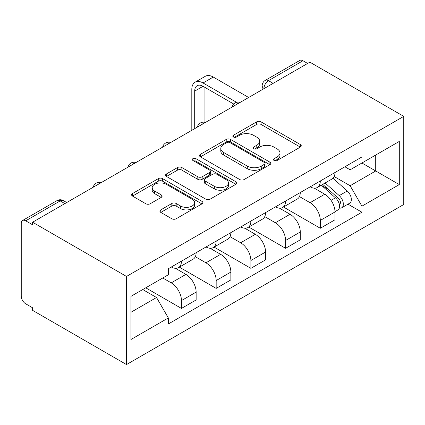 <?xml version="1.0" encoding="UTF-8"?>
<svg xmlns="http://www.w3.org/2000/svg" width="425" height="425" viewBox="0 0 425 425"><rect width="100%" height="100%" fill="white"/><g stroke="black" fill="none" stroke-linecap="round" stroke-linejoin="round"><path stroke-width="0.64" d="M274.088 160.469A2.162 1.248 0 0 0 277.148 160.469L300.353 147.071A3.087 1.785 0 0 0 301.256 145.812A3.087 1.785 0 0 0 300.353 144.553L261.035 121.853A3.087 1.785 0 0 0 256.668 121.853L233.463 135.251A2.162 1.248 0 0 0 232.831 136.133A2.162 1.248 0 0 0 233.463 137.015A2.162 1.248 0 0 0 236.523 137.015L239.525 135.283A9.887 5.706 0 0 1 253.502 135.283L256.78 137.174A9.887 5.706 0 0 1 259.675 141.212A9.887 5.706 0 0 1 256.78 145.244L253.773 146.976A2.162 1.248 0 0 0 253.141 147.863A2.162 1.248 0 0 0 253.773 148.745A2.162 1.248 0 0 0 256.833 148.745L259.834 147.008A9.887 5.706 0 0 1 273.817 147.008L277.089 148.899A9.887 5.706 0 0 1 279.985 152.936A9.887 5.706 0 0 1 277.089 156.974L274.088 158.706A2.162 1.248 0 0 0 273.456 159.587A2.162 1.248 0 0 0 274.088 160.469L274.088 158.706M160.788 209.87A3.087 1.785 0 0 0 159.88 211.129A3.087 1.785 0 0 0 160.788 212.394L171.817 218.758A3.087 1.785 0 0 0 176.184 218.758L201.955 203.878A3.087 1.785 0 0 0 202.863 202.619A3.087 1.785 0 0 0 201.955 201.36L162.642 178.659A3.087 1.785 0 0 0 158.275 178.659L132.504 193.54A3.087 1.785 0 0 0 131.596 194.799A3.087 1.785 0 0 0 132.504 196.063L145.823 203.756A3.087 1.785 0 0 0 150.195 203.756L161.224 197.386A3.087 1.785 0 0 0 162.127 196.127A3.087 1.785 0 0 0 161.224 194.863L154.615 191.048A8.261 4.771 0 0 1 152.198 187.675A8.261 4.771 0 0 1 157.298 183.271A8.261 4.771 0 0 1 166.303 184.301L192.185 199.245A8.261 4.771 0 0 1 194.602 202.619A8.261 4.771 0 0 1 189.502 207.028A8.261 4.771 0 0 1 180.498 205.992L176.184 203.501A3.087 1.785 0 0 0 171.817 203.501L160.788 209.87L160.788 212.394M126.501 276.441L32.597 222.227L309.852 62.156L403.75 116.37L126.501 276.441L126.501 364.57L403.75 204.499L403.75 116.37M239.742 179.541A3.087 1.785 0 0 0 244.109 179.541L269.886 164.661A3.087 1.785 0 0 0 270.789 163.402A3.087 1.785 0 0 0 269.886 162.143L230.568 139.442A3.087 1.785 0 0 0 226.201 139.442L200.43 154.323A3.087 1.785 0 0 0 199.522 155.582A3.087 1.785 0 0 0 200.43 156.846L239.742 179.541M193.758 160.937A2.162 1.248 0 0 1 195.952 161.245L195.952 158.674L235.917 181.751A3.087 1.785 0 0 1 236.826 183.01A3.087 1.785 0 0 1 235.917 184.269L210.147 199.15A3.087 1.785 0 0 1 205.78 199.15L166.467 176.455L166.467 173.931A3.087 1.785 0 0 0 165.559 175.19A3.087 1.785 0 0 0 166.467 176.455M166.467 173.931L177.496 167.562A3.087 1.785 0 0 1 181.863 167.562L197.806 176.768A3.087 1.785 0 0 0 202.178 176.768L209.493 172.545A3.087 1.785 0 0 0 210.396 171.286A3.087 1.785 0 0 0 209.493 170.021L192.892 160.438A2.162 1.248 0 0 1 192.259 159.556A2.162 1.248 0 0 1 193.593 158.403A2.162 1.248 0 0 1 195.952 158.674M32.597 222.227L32.597 224.793L25.702 220.814A6.295 3.634 -120 0 0 22.552 220.501A6.295 3.634 -120 0 0 21.25 223.38L21.25 296.098A6.295 3.634 -120 0 0 25.702 303.806L32.597 307.785L32.597 310.356L126.501 364.57M273.137 83.353L268.462 80.654A6.295 3.634 60 0 0 265.317 80.346L299.806 60.43A6.295 3.634 60 0 1 302.951 60.743L268.462 80.654A6.295 3.634 120 0 0 264.01 88.363L264.01 88.623M307.626 63.442L302.951 60.743M320.307 180.986A14.477 8.357 60 0 1 317.31 187.489L331.994 179.01A14.477 8.357 -120 0 0 334.99 172.508M299.466 196.578L310.069 202.698A14.477 8.357 60 0 1 320.307 220.426L334.996 211.947A14.477 8.357 -120 0 0 324.758 194.22L314.245 188.153M334.996 211.947L334.996 219.789L320.307 228.268L283.491 207.012M317.31 187.489A14.477 8.357 60 0 1 310.186 186.835M320.307 220.426L320.307 228.268M285.595 201.03A14.477 8.357 60 0 1 282.598 207.528L297.282 199.049A14.477 8.357 -120 0 0 300.278 192.552M248.779 227.051L285.595 248.306L300.284 239.827L300.284 231.992A14.477 8.357 -120 0 0 290.047 214.264L279.533 208.192M282.598 207.528A14.477 8.357 60 0 1 275.469 206.874M264.754 216.617L275.358 222.742A14.477 8.357 60 0 1 285.595 240.47L285.595 248.306M250.883 221.069A14.477 8.357 60 0 1 247.887 227.566L262.57 219.087A14.477 8.357 -120 0 0 265.567 212.59M214.067 247.09L250.883 268.345L265.572 259.866L265.572 252.03A14.477 8.357 -120 0 0 255.335 234.303L244.821 228.236M247.887 227.566A14.477 8.357 60 0 1 240.757 226.913M230.042 236.656L240.646 242.781A14.477 8.357 60 0 1 250.883 260.509L250.883 268.345M216.171 241.113A14.477 8.357 60 0 1 213.175 247.61L227.858 239.132A14.477 8.357 -120 0 0 230.855 232.634M179.355 267.134L216.171 288.389L230.855 279.91L230.855 272.074A14.477 8.357 -120 0 0 220.623 254.341L210.109 248.274M213.175 247.61A14.477 8.357 60 0 1 206.045 246.957M195.33 256.7L205.934 262.82A14.477 8.357 60 0 1 216.171 280.553L216.171 288.389M181.459 261.152A14.477 8.357 60 0 1 178.463 267.649L193.147 259.17A14.477 8.357 -120 0 0 196.143 252.673M145.743 287.81L181.459 308.428L196.143 299.949L196.143 292.113A14.477 8.357 -120 0 0 185.911 274.385L175.398 268.313M178.463 267.649A14.477 8.357 60 0 1 171.333 266.996M162.77 277.982L171.222 282.864A14.477 8.357 60 0 1 181.459 300.592L181.459 308.428M375.711 155.04L375.716 170.967L350.126 185.741L334.178 176.534M130.948 312.279L156.538 297.511L168.332 317.937L130.948 339.517L130.948 296.353L168.332 274.768L168.332 268.733L361.919 156.963L361.919 163.003L399.298 141.419L399.298 184.588L361.919 163.003L350.126 169.814L344.893 166.791M399.298 184.588L361.919 206.167L350.126 185.741M168.332 317.937L168.332 323.972L361.919 212.208L361.919 206.167M156.538 297.511L142.742 289.542M347.979 204.159L361.919 212.208M399.298 141.419L375.716 155.04M274.954 160.778L277.089 159.54A9.887 5.706 0 0 0 279.985 155.508L279.985 152.936M259.675 141.212L259.675 143.778A9.887 5.706 0 0 1 256.78 147.815L254.639 149.048M300.31 147.098L261.035 124.424A3.087 1.785 0 0 0 256.668 124.424L234.329 137.323M269.843 164.688L230.568 142.014A3.087 1.785 0 0 0 226.201 142.014L200.467 156.867M264.424 164.284A2.162 1.248 0 0 0 265.057 163.402A2.162 1.248 0 0 0 264.424 162.52L229.914 142.598A2.162 1.248 0 0 0 226.854 142.598L223.688 144.426A9.887 5.706 0 0 0 220.793 148.458A9.887 5.706 0 0 0 223.688 152.495L247.276 166.111A9.887 5.706 0 0 0 261.258 166.111L264.424 164.284L264.424 166.855A2.162 1.248 0 0 0 265.057 165.973L265.057 163.402M220.793 148.458L220.793 151.029A9.887 5.706 0 0 0 223.688 155.067L223.688 152.495M264.424 166.855L261.258 168.683A9.887 5.706 0 0 1 247.276 168.683L223.688 155.067M166.504 176.476L177.496 170.133L177.496 167.562M210.396 171.286L210.396 173.852A3.087 1.785 0 0 1 209.493 175.116L202.178 179.339A3.087 1.785 0 0 1 197.806 179.339L181.863 170.133A3.087 1.785 0 0 0 177.496 170.133M195.952 161.245L235.88 184.296M214.354 186.32A8.261 4.771 0 0 0 223.359 187.356A8.261 4.771 0 0 0 228.459 182.947A8.261 4.771 0 0 0 226.036 179.573L216.92 174.308A3.087 1.785 0 0 0 212.548 174.308L205.232 178.532A3.087 1.785 0 0 0 204.329 179.796A3.087 1.785 0 0 0 205.232 181.055L214.354 186.32L214.354 188.891A8.261 4.771 0 0 0 223.359 189.922A8.261 4.771 0 0 0 228.459 185.518L228.459 182.947M204.329 179.796L204.329 182.362A3.087 1.785 0 0 0 205.232 183.627L205.232 181.055M214.354 188.891L205.232 183.627M194.602 202.619L194.602 205.19A8.261 4.771 0 0 1 189.502 209.594A8.261 4.771 0 0 1 180.498 208.563L176.184 206.072A3.087 1.785 0 0 0 171.817 206.072L160.825 212.415M152.198 187.675L152.198 190.246A8.261 4.771 0 0 0 154.615 193.619L154.615 191.048M161.181 197.413L154.615 193.619M201.917 203.904L162.642 181.231A3.087 1.785 0 0 0 158.275 181.231L132.542 196.084M321.311 185.178L335.458 197.8A7.868 4.542 60 0 1 337.928 209.961L334.99 211.655M321.688 185.512L328.344 189.353M322.74 184.354L338.475 198.395A3.777 2.178 60 0 1 339.665 204.234A3.777 2.178 60 0 1 339.32 204.372M325.093 182.994L339.24 195.612A7.868 4.542 60 0 1 341.711 207.777A7.868 4.542 60 0 1 339.331 208.032M332.982 178.256L347.252 190.99A7.868 4.542 60 0 1 349.717 203.155L341.711 207.777M194.698 128.637L194.698 91.125A11.799 6.811 60 0 1 197.142 85.723A11.799 6.811 60 0 1 203.044 86.307L233.697 104.008M248.657 97.484L213.281 77.058A15.89 9.175 -120 0 0 205.333 76.272L195.096 82.179A15.89 9.175 -120 0 0 191.808 89.457L191.808 130.31M236.571 102.324L203.044 82.971A15.89 9.175 -120 0 0 195.096 82.179M204.935 122.32L204.935 87.401M264.233 88.49L264.01 88.363A6.295 3.634 0 0 1 262.167 85.797L262.167 89.686M216.171 280.553L230.855 272.074M250.883 260.509L265.572 252.03M285.595 240.47L300.284 231.992M181.459 300.592L196.143 292.113M171.222 282.864L185.911 274.385M205.934 262.82L220.623 254.341M240.646 242.781L255.335 234.303M275.358 222.742L290.047 214.264M310.069 202.698L324.758 194.22M239.588 102.723A6.295 3.634 120 0 0 236.81 104.327M204.877 122.761A6.295 3.634 120 0 0 202.098 124.366M170.165 142.8A6.295 3.634 120 0 0 167.386 144.404M135.453 162.844A6.295 3.634 120 0 0 132.674 164.448M100.741 182.883A6.295 3.634 120 0 0 97.963 184.487M64.86 203.596L60.191 200.903L25.702 220.814M66.704 202.534L63.336 200.589A6.295 3.634 120 0 0 60.191 200.903A6.295 3.634 60 0 0 57.046 200.589L22.552 220.501M277.089 159.54L277.089 156.974M253.773 148.745L253.773 146.976M256.78 147.815L256.78 145.244M233.463 137.015L233.463 135.251M256.668 124.424L256.668 121.853M261.035 124.424L261.035 121.853M300.353 147.071L300.353 144.553M200.43 156.846L200.43 154.323M226.201 142.014L226.201 139.442M230.568 142.014L230.568 139.442M269.886 164.661L269.886 162.143M247.276 168.683L247.276 166.111M261.258 168.683L261.258 166.111M181.863 170.133L181.863 167.562M197.806 179.339L197.806 176.768M202.178 179.339L202.178 176.768M209.493 175.116L209.493 172.545M235.917 184.269L235.917 181.751M171.817 206.072L171.817 203.501M176.184 206.072L176.184 203.501M180.498 208.563L180.498 205.992M161.224 197.386L161.224 194.863M132.504 196.063L132.504 193.54M158.275 181.231L158.275 178.659M162.642 181.231L162.642 178.659M201.955 203.878L201.955 201.36M335.458 197.8L331.043 200.345M340.446 202.507L339.028 203.325M347.252 190.99L339.24 195.612M203.044 82.971L213.281 77.058M194.698 91.125L203.044 86.307M240.125 102.414A6.295 6.295 0 0 0 232.05 107.073M205.413 122.453A6.295 6.295 0 0 0 197.338 127.118M170.701 142.492A6.295 6.295 0 0 0 162.626 147.156M135.989 162.536A6.295 6.295 0 0 0 127.914 167.195M101.277 182.575A6.295 6.295 0 0 0 93.203 187.239M63.336 200.589A6.295 6.295 0 0 0 57.046 200.589M265.317 80.346A6.295 6.295 0 0 0 262.167 85.797"/></g></svg>
